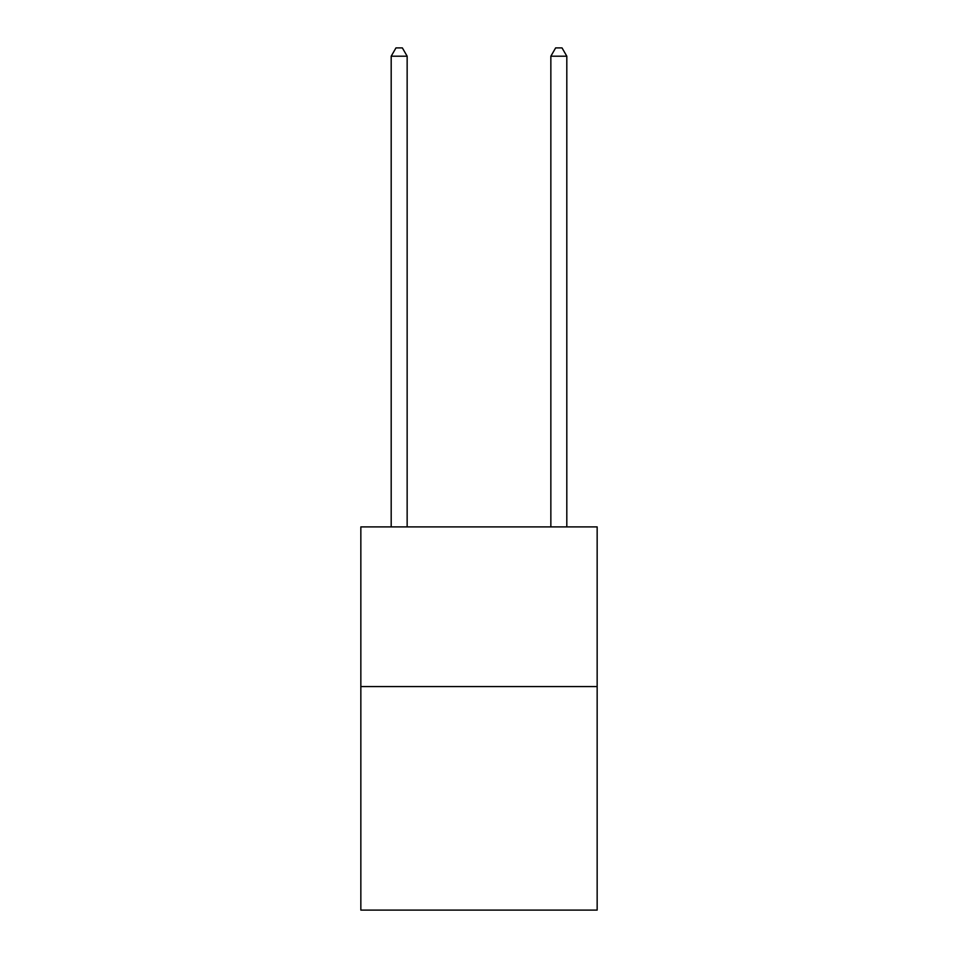 <?xml version="1.0" encoding="UTF-8"?>
<svg xmlns="http://www.w3.org/2000/svg" width="958" height="958" viewBox="0 0 958 958"><rect width="100%" height="100%" fill="white"/><g stroke="black" fill="none" stroke-linecap="round" stroke-linejoin="round"><path stroke-width="1.44" d="M597.157 686.563L597.157 910.1L360.843 910.1L360.843 526.9L597.157 526.9L597.157 686.563L360.843 686.563M407.15 526.9L407.15 56.199L391.187 56.199L391.187 526.9M391.187 56.199L395.977 47.9L402.36 47.9L407.15 56.199M566.813 526.9L566.813 56.199L550.85 56.199L550.85 526.9M550.85 56.199L555.64 47.9L562.023 47.9L566.813 56.199"/></g></svg>
